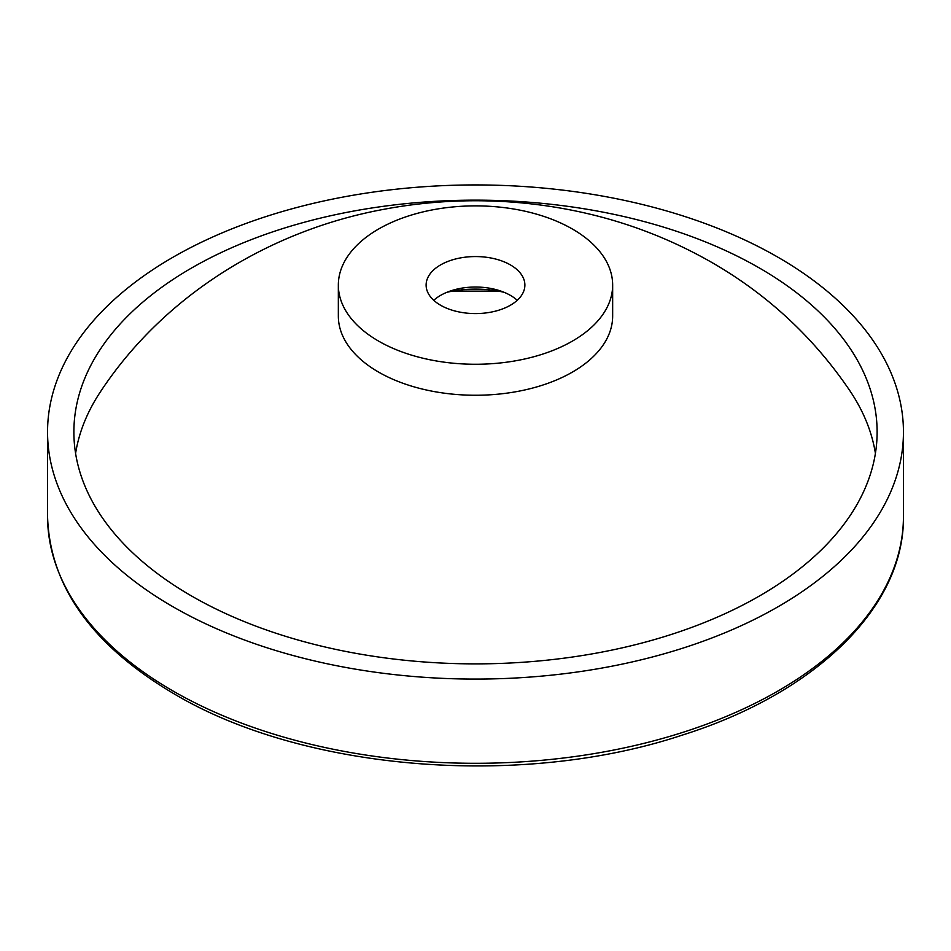 <?xml version="1.0" encoding="UTF-8"?>
<svg xmlns="http://www.w3.org/2000/svg" width="951" height="951" viewBox="0 0 951 951"><rect width="100%" height="100%" fill="white"/><g stroke="black" fill="none" stroke-linecap="round" stroke-linejoin="round"><path stroke-width="1.43" d="M517.237 300.302A49.381 28.506 0 0 0 510.414 295.381A49.381 28.506 180 0 0 498.597 290.34A49.381 28.506 180 0 0 452.403 290.34A49.381 28.506 180 0 0 433.763 300.302M446.899 292.302A76.817 44.352 180 0 1 504.101 292.302M440.586 305.235A49.381 28.506 180 0 1 426.119 285.074A49.381 28.506 180 0 1 456.599 258.731A49.381 28.506 180 0 1 510.414 264.913A49.381 28.506 0 0 1 524.881 285.074A49.381 28.506 0 0 1 494.401 311.405A49.381 28.506 0 0 1 440.586 305.235M378.51 341.064A137.158 79.195 0 0 0 527.995 358.23A137.158 79.195 0 0 0 612.658 285.074A137.158 79.195 0 0 0 572.49 229.072A137.158 79.195 180 0 0 423.005 211.907A137.158 79.195 180 0 0 338.342 285.074A137.158 79.195 180 0 0 378.51 341.064M338.342 285.074L338.342 316.065A137.158 79.195 180 0 0 378.51 372.055A137.158 79.195 0 0 0 527.995 389.221A137.158 79.195 0 0 0 612.658 316.065L612.658 285.074M75.593 453.342A401.619 231.866 180 0 1 100.699 391.384C164.582 294.762 270.203 230.261 383.693 209.339C414.945 203.431 446.506 200.578 478.377 200.756C508.904 200.934 539.122 203.906 569.043 209.672C619.743 219.408 667.388 237.037 711.966 262.547C767.968 294.834 814.08 337.783 850.301 391.384A401.619 231.866 0 0 1 875.407 453.342M191.52 595.968A401.619 231.866 0 0 0 629.193 646.228A401.619 231.866 0 0 0 877.119 432.004A401.619 231.866 0 0 0 759.48 268.051A401.619 231.866 180 0 0 321.807 217.791A401.619 231.866 180 0 0 73.881 432.004A401.619 231.866 180 0 0 191.52 595.968M172.892 606.714A427.95 247.07 0 0 0 639.274 660.279A427.95 247.07 0 0 0 903.45 432.004A427.95 247.07 0 0 0 778.108 257.305A427.95 247.07 180 0 0 311.726 203.74A427.95 247.07 180 0 0 47.55 432.004A427.95 247.07 180 0 0 172.892 606.714M903.45 432.004L903.45 516.227A427.95 247.07 180 0 1 639.274 744.49A427.95 247.07 180 0 1 172.892 690.937A427.95 247.07 180 0 1 47.55 516.227L47.55 432.004M463.517 289.651A395.711 228.466 180 0 1 487.483 289.651M903.45 516.227C904.651 607.035 815.696 693.279 682.045 735.182C521.469 788.534 303.69 770.999 174.259 693.945C91.902 645.265 49.666 586.03 47.55 516.227M498.526 291.149L452.474 291.149"/></g></svg>
